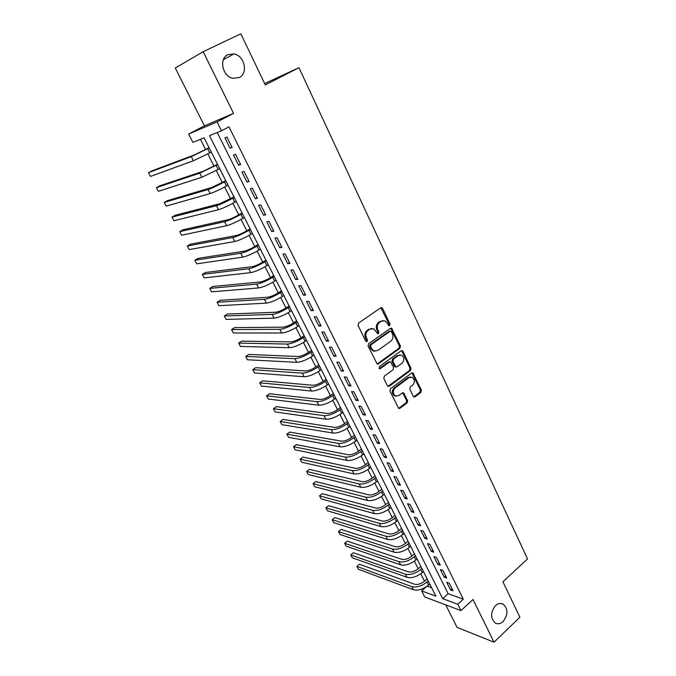 <?xml version="1.0" encoding="UTF-8"?>
<svg xmlns="http://www.w3.org/2000/svg" width="676" height="676" viewBox="0 0 676 676"><rect width="100%" height="100%" fill="white"/><g stroke="black" fill="none" stroke-linecap="round" stroke-linejoin="round"><path stroke-width="1.01" d="M389.663 325.688L390.018 324.074L382.608 308.467L381.822 307.69L380.698 307.825L358.576 323.052L358.052 325.401L365.708 341.16L367.068 341.583L367.431 339.943L366.451 337.915C365.293 334.882 365.851 332.389 368.099 330.437L369.949 329.153L373.718 328.722L377.622 333.674L378.45 333.581L378.805 331.958L377.833 329.939C376.701 326.914 377.25 324.438 379.464 322.511L381.289 321.244L384.948 320.813L387.382 323.246L388.337 325.257L389.663 325.688M388.7 325.688L389.038 324.091L380.85 307.732L381.822 307.69M366.105 341.566L366.468 339.935L365.488 337.907L366.451 337.915M377.478 333.581L377.833 331.958L376.862 329.939L377.833 329.939M495.457 605.688C490.455 612.27 490.345 618.016 495.119 622.934C497.773 624.396 500.443 623.923 503.147 621.514C508.115 614.873 508.183 609.127 503.35 604.285C500.755 602.874 498.127 603.347 495.457 605.688M228.023 54.629C218.635 58.499 222.429 76.565 232.933 78.298L239.169 77.596C248.523 73.574 244.535 55.483 233.896 53.928L228.023 54.629M413.239 396.288L413.881 396.956L415.064 396.812L420.886 392.384L421.376 390.111L412.825 372.839L411.667 372.991L390.458 388.759L389.951 391.074L398.713 408.456L399.938 408.312L407.104 402.862L407.594 400.572L403.521 392.79L402.321 392.933L398.755 395.621L395.485 396.001C392.705 393.652 392.57 390.998 395.088 388.024L409.031 377.639L412.149 377.242C414.954 379.557 415.115 382.202 412.63 385.185L410.332 386.909L409.842 389.199L413.239 396.288M457.787 604.234L460.973 610.614L424.765 596.992L421.655 590.9L435.868 596.148L204.084 137.828L192.888 142.349L188.646 134.025L217.072 121.925L221.491 130.789L209.484 135.639L442.695 598.666L457.787 604.234L463.305 599.173L228.978 126.851L221.491 130.789M203.172 51.706L175.295 67.997L204.439 125.854L233.55 113.374L203.172 51.706L240.842 33.8L265.288 84.914L298.961 67.676L527.517 558.891L502.927 581.774L519.886 617.23L494.029 642.2L472.997 599.502L460.973 610.614M233.55 113.374L217.072 121.925M399.938 348.301L400.437 346.011L391.573 328.173L390.432 328.316L368.597 343.712L368.082 346.053L377.157 364.009L378.383 363.874L399.938 348.301L398.95 348.284L399.44 345.994L390.627 328.198L391.573 328.173M402.989 351.402L410.983 368.234L410.493 370.507L389.241 386.258L388.016 386.402L387.356 385.717L383.833 378.475L384.34 376.152L393.086 369.747L393.584 367.44L390.567 361.913L389.384 362.057L380.233 368.699L379.38 368.8L379.244 366.671L401.13 350.819L402.279 350.683L402.989 351.402L402 351.376L409.986 368.175L410.983 368.234M445.721 604.876L457.052 627.37L494.029 642.2M232.096 147.436L226.942 137.076L224.914 137.862L230.06 148.179L232.096 147.436M240.631 164.547L235.518 154.305L233.474 155.015L238.569 165.223L240.631 164.547M249.064 181.481L244.011 171.341L241.94 171.983L246.977 182.081L249.064 181.481M257.412 198.22L252.41 188.198L250.323 188.773L255.3 198.752L257.412 198.22M265.668 214.791L260.725 204.87L258.604 205.377L263.539 215.255L265.668 214.791M273.831 231.184L268.947 221.365L266.809 221.804L271.684 231.572L273.831 231.184M281.917 247.399L277.075 237.69L274.921 238.053L279.746 247.729L281.917 247.399M289.911 263.437L285.128 253.838L282.948 254.142L287.722 263.708L289.911 263.437M297.82 279.315L293.088 269.808L290.891 270.054L295.615 279.518L297.82 279.315M305.653 295.032L300.964 285.618L298.75 285.804L303.431 295.175L305.653 295.032M313.402 310.571L308.763 301.268L306.532 301.386L311.163 310.656L313.402 310.571M321.066 325.959L316.478 316.748L314.23 316.807L318.81 325.984L321.066 325.959M328.663 341.194L324.117 332.077L321.852 332.077L326.381 341.16L328.663 341.194M336.175 356.26L331.671 347.236L329.389 347.185L333.876 356.176L336.175 356.26M343.611 371.183L339.158 362.251L336.851 362.142L341.295 371.04L343.611 371.183M350.971 385.954L346.56 377.107L344.245 376.946L348.639 385.759L350.971 385.954M358.255 400.572L353.894 391.818L351.562 391.598L355.914 400.327L358.255 400.572M365.471 415.047L361.145 406.377L358.804 406.107L363.113 414.743L365.471 415.047M372.611 429.378L368.335 420.793L365.969 420.472L370.237 429.023L372.611 429.378M379.675 443.566L375.442 435.065L373.067 434.693L377.292 443.16L379.675 443.566M386.68 457.61L382.489 449.202L380.098 448.779L384.281 457.162L386.68 457.61M393.609 471.518L389.46 463.187L387.061 462.722L391.201 471.02L393.609 471.518M400.471 485.292L396.364 477.045L393.947 476.529L398.054 484.751L400.471 485.292M407.273 498.93L403.2 490.768L400.775 490.201L404.839 498.339L407.273 498.93M414.008 512.442L409.969 504.355L407.535 503.738L411.557 511.8L414.008 512.442M420.666 525.818L416.678 517.808L414.227 517.148L418.207 525.134L420.666 525.818M427.274 539.068L423.32 531.133L420.852 530.432L424.798 538.341L427.274 539.068M433.815 552.191L429.894 544.332L427.418 543.588L431.33 551.422L433.815 552.191M440.287 565.187L436.409 557.404L433.924 556.618L437.795 564.375L440.287 565.187M446.709 578.064L442.865 570.35L440.372 569.53L444.208 577.211L446.709 578.064M217.216 132.513L448.154 593.731L463.305 599.173M446.752 582.315L450.554 589.928L453.064 590.816L449.253 583.177L446.752 582.315M200.426 139.307L205.622 149.557M207.862 153.959L214.038 166.152M216.286 170.58L222.37 182.571M224.635 187.032L230.609 198.812M232.882 203.307L238.763 214.892M241.053 219.421L246.833 230.803M249.14 235.358L254.818 246.554M257.142 251.134L262.719 262.136M265.06 266.75L270.544 277.566M272.893 282.196L278.284 292.835M280.65 297.499L285.956 307.952M288.331 312.642L293.545 322.917M295.927 327.623L301.057 337.738M303.456 342.47L308.493 352.407M310.909 357.156L315.861 366.924M318.286 371.699L323.153 381.306M325.587 386.106L330.378 395.545M332.82 400.361L337.527 409.648M339.977 414.489L344.608 423.615M347.067 428.466L351.621 437.44M354.097 442.315L358.567 451.137M361.052 456.03L365.446 464.708M367.938 469.617L372.256 478.143M374.757 483.07L379.008 491.452M381.517 496.395L385.692 504.634M388.21 509.594L392.317 517.698M394.843 522.666L398.882 530.635M401.409 535.62L405.38 543.453M407.915 548.456L411.819 556.154M414.371 561.173L418.199 568.736M420.751 573.763L424.528 581.199M427.173 586.185L431.643 587.79M298.961 67.676L264.646 83.579M426.243 586.819L421.655 590.9M204.439 125.854L188.646 134.025M448.154 593.731L442.695 598.666M230.06 148.179L231.961 147.157M238.569 165.223L240.445 164.184M246.977 182.081L248.844 181.033M255.3 198.752L257.142 197.696M263.539 215.255L265.364 214.182M271.684 231.572L273.493 230.491M279.746 247.729L281.537 246.63M287.722 263.708L289.497 262.601M295.615 279.518L297.372 278.402M303.431 295.175L305.163 294.043M311.163 310.656L312.878 309.524M318.81 325.984L320.509 324.843M326.381 341.16L328.071 340.003M333.876 356.176L335.55 355.01M341.295 371.04L342.952 369.865M348.639 385.759L350.278 384.576M355.914 400.327L357.536 399.136M363.113 414.743L364.719 413.543M370.237 429.023L371.834 427.815M377.292 443.16L378.873 441.943M384.281 457.162L385.844 455.937M391.201 471.02L392.748 469.786M398.054 484.751L399.584 483.509M404.839 498.339L406.36 497.097M411.557 511.8L413.061 510.549M418.207 525.134L419.703 523.875M424.798 538.341L426.286 537.074M431.33 551.422L432.801 550.154M437.795 564.375L439.248 563.1M444.208 577.211L445.645 575.927M450.554 589.928L451.974 588.635M382.954 320.568L381.289 321.244M376.862 329.939C375.729 326.922 376.279 324.455 378.492 322.528L380.309 321.261M371.707 328.451L369.949 329.153M365.488 337.907C364.339 334.882 364.888 332.389 367.136 330.437L368.978 329.153M377.115 363.992L398.95 348.284M391.412 331.713L390.086 331.282L370.947 344.819L370.592 346.45L371.623 348.579L373.929 350.912L377.791 350.481L390.804 341.186C392.984 339.259 393.525 336.8 392.41 333.817L391.412 331.713M390.255 331.189L389.106 331.282L390.086 331.282M374.884 351.199L372.958 350.886L370.651 348.554L369.62 346.433L369.983 344.802L389.106 331.282M387.94 386.359L409.495 370.456L409.986 368.175M389.722 361.88L388.404 362.015L379.261 368.648L380.233 368.699M402.051 363.173C404.586 360.156 404.4 357.477 401.493 355.128L398.401 355.508L393.44 359.108L392.942 361.415L395.942 366.933L397.125 366.789L402.051 363.173M399.879 354.9L398.401 355.508M395.866 366.891L394.26 366.172L391.953 361.373L392.46 359.074L397.412 355.475M402 351.376L401.358 350.692M410.611 376.997L408.034 377.571L409.031 377.639M396.018 396.204L394.497 395.908C391.717 393.567 391.59 390.905 394.1 387.948L408.034 377.571M398.595 408.397L406.107 402.761L406.606 400.471L402.642 392.756M413.763 396.888L419.88 392.3L420.371 390.035L411.929 372.839M209.087 147.723L194.857 154.703L151.855 170.893L148.483 172.667L191.24 156.629L209.197 147.951M148.483 172.667L150.469 176.419L193.37 160.778L211.309 152.125M217.461 164.293L203.299 171.205L159.739 185.824L156.401 187.615L199.716 173.149L217.621 164.598M156.401 187.615L158.361 191.333L201.82 177.256L219.708 168.73M225.759 180.686L211.647 187.539L167.538 200.611L164.234 202.428L208.098 189.508C212.179 188.131 217.63 185.596 224.457 181.903L225.953 181.075M164.234 202.428L166.186 206.104L210.185 193.564C214.275 192.221 219.725 189.702 226.536 185.993L228.023 185.165M233.964 196.91L219.911 203.696L175.27 215.264L172 217.097L216.405 205.69C220.511 204.431 225.953 201.938 232.721 198.212L234.2 197.375M172 217.097L173.926 220.739L218.466 209.704C222.581 208.478 228.023 205.994 234.775 202.259L236.245 201.423M242.084 212.974L238.915 214.807C234.462 217.292 230.854 218.923 228.091 219.692L182.934 229.772L179.689 231.623L224.618 221.703C228.758 220.553 234.183 218.111 240.893 214.351L242.354 213.506M179.689 231.623L181.599 235.231L226.654 225.683C230.803 224.559 236.228 222.125 242.921 218.365L244.382 217.511M250.12 228.86L246.985 230.719C242.574 233.22 238.974 234.825 236.186 235.518L190.522 244.146L187.303 246.013L232.738 237.546C236.921 236.515 242.329 234.107 248.979 230.33L250.433 229.468M187.303 246.013L189.196 249.588L234.758 241.484C238.949 240.479 244.357 238.079 250.99 234.293L252.435 233.44M258.071 244.585L254.97 246.461C250.593 248.988 247.002 250.559 244.197 251.185L198.034 258.384L194.849 260.268L240.791 253.238C244.991 252.309 250.39 249.943 256.99 246.132L258.418 245.27M194.849 260.268L196.724 263.817L242.785 257.134C247.002 256.229 252.393 253.872 258.976 250.061L260.404 249.199M265.947 260.159L262.871 262.043C258.536 264.586 254.953 266.141 252.123 266.69L205.487 272.496L202.318 274.397L248.751 268.761C252.985 267.941 258.376 265.617 264.907 261.781L266.327 260.911M202.318 274.397L204.177 277.904L250.728 272.614C254.97 271.82 260.353 269.504 266.876 265.668L268.287 264.789M273.738 275.563L270.687 277.473C266.395 280.033 262.82 281.554 259.973 282.036L212.864 286.472L209.729 288.39L256.635 284.131C260.894 283.413 266.268 281.123 272.749 277.27L274.152 276.383M209.729 288.39L211.571 291.863L258.587 287.942C262.863 287.258 268.228 284.976 274.701 281.115L276.095 280.227M281.453 290.815L278.436 292.742C274.169 295.319 270.611 296.815 267.747 297.229L220.173 300.321L217.064 302.248L264.434 299.341C268.727 298.724 274.084 296.477 280.515 292.598L281.9 291.702M217.064 302.248L218.889 305.696L266.369 303.118C270.67 302.527 276.028 300.288 282.441 296.401L283.827 295.513M289.091 305.915L286.1 307.859C281.875 310.453 278.318 311.923 275.436 312.27L227.415 314.044L224.331 315.988L272.158 314.399C276.476 313.884 281.824 311.67 288.196 307.766L289.573 306.87M224.331 315.988L226.139 319.402L274.076 318.142C278.402 317.644 283.743 315.447 290.105 311.535L291.474 310.639M296.646 320.863L293.688 322.824C289.497 325.426 285.948 326.871 283.05 327.159L234.589 327.632L231.538 329.592L279.805 329.305C284.148 328.891 289.48 326.719 295.801 322.79L297.161 321.886M231.538 329.592L233.33 332.981L281.698 333.006C286.058 332.617 291.39 330.454 297.685 326.516L299.054 325.612M304.132 335.659L301.2 337.637C297.043 340.256 293.511 341.684 290.587 341.904L241.695 341.11L238.67 343.078L287.368 344.067C291.745 343.746 297.068 341.608 303.33 337.654L304.682 336.749M238.67 343.078L240.445 346.433L289.252 347.734C293.637 347.43 298.953 345.309 305.197 341.355L306.549 340.434M311.543 350.312L308.636 352.306C304.513 354.942 300.989 356.337 298.048 356.497L248.743 354.461L245.743 356.446L294.863 358.677C299.265 358.449 304.572 356.353 310.783 352.382L312.126 351.461M245.743 356.446L247.5 359.767L296.73 362.311C301.133 362.099 306.439 360.012 312.633 356.032L313.968 355.111M318.878 364.82L316.005 366.831C311.915 369.476 308.391 370.854 305.442 370.947L255.731 367.685L252.756 369.688L302.282 373.144C306.71 373.008 311.999 370.947 318.159 366.958L319.486 366.029M252.756 369.688L254.497 372.983L304.132 376.743C308.56 376.625 313.85 374.572 319.993 370.575L321.32 369.645M326.145 379.185L323.289 381.213C319.241 383.867 315.726 385.219 312.76 385.261L262.651 380.799L259.702 382.81L309.633 387.475C314.087 387.424 319.359 385.396 325.469 381.382L326.787 380.453M259.702 382.81L261.426 386.072L311.459 391.032C315.912 391.007 321.193 388.987 327.285 384.974L328.595 384.036M333.336 393.415L330.513 395.452C326.491 398.122 322.993 399.448 320.01 399.431L269.504 393.787L266.581 395.823L316.909 401.654C321.379 401.696 326.643 399.702 332.702 395.671L334.012 394.733M266.581 395.823L268.296 399.051L318.717 405.186C323.196 405.245 328.46 403.259 334.502 399.229L335.803 398.282M340.459 407.501L337.662 409.546C333.674 412.233 330.184 413.543 327.184 413.467L276.307 406.665L273.408 408.71L324.117 415.706C328.612 415.833 333.86 413.873 339.867 409.825L341.16 408.879M273.408 408.71L275.098 411.912L325.9 419.196C330.403 419.348 335.651 417.396 341.65 413.34L342.935 412.394M347.515 421.444L344.743 423.514C340.788 426.21 337.307 427.494 334.29 427.359L283.041 419.433L280.168 421.486L331.248 429.615C335.769 429.835 341.008 427.908 346.965 423.835L348.241 422.88M280.168 421.486L281.85 424.663L333.023 433.071C337.544 433.308 342.783 431.389 348.731 427.316L350.007 426.362M354.503 435.26L351.757 437.338C347.827 440.051 344.354 441.31 341.329 441.124L289.717 432.082L286.869 434.153L338.313 443.397C342.85 443.693 348.081 441.8 353.987 437.71L355.255 436.755M286.869 434.153L288.534 437.296L340.07 446.819C344.616 447.14 349.838 445.247 355.737 441.158L357.004 440.203M361.423 448.948L358.702 451.036C354.807 453.757 351.343 454.999 348.301 454.754L296.341 444.622L293.511 446.701L345.309 457.044C349.872 457.424 355.086 455.556 360.95 451.458L362.209 450.486M293.511 446.701L295.167 449.819L347.05 460.432C351.613 460.829 356.827 458.979 362.682 454.872L363.933 453.9M368.276 462.502L365.581 464.598C361.719 467.336 358.263 468.553 355.204 468.257L302.899 457.052L300.093 459.148L352.247 470.555C356.827 471.02 362.023 469.186 367.837 465.063L369.088 464.091M300.093 459.148L301.733 462.24L353.97 473.918C358.55 474.391 363.747 472.575 369.552 468.451L370.794 467.479M375.07 475.921L372.391 478.042C368.564 480.78 365.108 481.98 362.049 481.633L309.405 469.381L306.625 471.476L359.108 483.948C363.713 484.481 368.893 482.681 374.665 478.549L375.898 477.569M306.625 471.476L308.248 474.544L360.815 487.269C365.42 487.827 370.6 486.036 376.363 481.895L377.597 480.915M381.788 489.221L379.143 491.351C375.341 494.105 371.901 495.28 368.817 494.883L315.853 481.591L313.098 483.703L365.91 497.206C370.532 497.823 375.704 496.049 381.425 491.9L382.65 490.92M313.098 483.703L314.703 486.745L367.6 500.502C372.222 501.136 377.394 499.378 383.106 495.221L384.331 494.232M388.455 502.395L385.827 504.533C382.05 507.296 378.619 508.453 375.535 508.006L322.249 493.7L319.511 495.829L372.645 510.338C377.284 511.031 382.447 509.29 388.125 505.124L389.334 504.135M319.511 495.829L321.1 498.837L374.318 513.608C378.966 514.318 384.12 512.585 389.79 508.411L390.998 507.422M395.054 515.442L392.443 517.588C388.708 520.368 385.286 521.5 382.177 521.002L328.587 505.707L325.866 507.845L379.32 523.351C383.976 524.12 389.123 522.413 394.759 518.23L395.959 517.233M325.866 507.845L327.446 510.828L380.977 526.587C385.641 527.373 390.787 525.674 396.406 521.483L397.606 520.495M401.586 528.37L399.009 530.525C395.291 533.313 391.877 534.429 388.768 533.879L334.865 517.613L332.178 519.76L385.937 536.245C390.61 537.082 395.739 535.409 401.333 531.209L402.524 530.212M332.178 519.76L333.741 522.717L387.576 539.448C392.257 540.31 397.387 538.637 402.964 534.437L404.155 533.432M408.067 541.172L405.507 543.343C401.823 546.14 398.417 547.239 395.291 546.647L341.093 529.418L338.423 531.573L392.486 549.022C397.175 549.926 402.296 548.278 407.839 544.07L409.022 543.065M338.423 531.573L339.977 534.505L394.108 552.191C398.806 553.12 403.918 551.472 409.462 547.264L410.636 546.259M414.481 553.864L411.946 556.044C408.287 558.849 404.89 559.931 401.755 559.289L347.27 541.121L344.625 543.284L398.975 561.672C403.682 562.652 408.786 561.029 414.295 556.804L415.461 555.799M344.625 543.284L346.163 546.191L400.589 564.815C405.296 565.812 410.4 564.198 415.892 559.973L417.067 558.959M420.844 566.437L418.326 568.626C414.701 571.44 411.312 572.504 408.16 571.812L353.396 552.723L350.768 554.895L405.406 574.211C410.129 575.259 415.216 573.662 420.683 569.429L421.841 568.415M350.768 554.895L352.297 557.784L407.003 577.329C411.726 578.394 416.822 576.805 422.272 572.564L423.43 571.55M427.139 578.893L424.646 581.098C421.047 583.912 417.667 584.96 414.515 584.225L359.471 564.223L356.86 566.412L411.777 586.633C416.509 587.748 421.596 586.185 427.012 581.935L428.161 580.912M356.86 566.412L358.381 569.277L413.357 589.717C418.098 590.858 423.176 589.295 428.592 585.044L429.733 584.022M389.038 324.091L390.018 324.074M366.468 339.935L367.431 339.943M377.833 331.958L378.805 331.958M378.492 322.528L379.464 322.511M367.136 330.437L368.099 330.437M381.627 308.501L382.608 308.467M377.411 363.832L378.383 363.874M391.336 328.933L392.317 328.925M399.44 345.994L400.437 346.011M369.983 344.802L370.947 344.819M369.62 346.433L370.592 346.45M370.651 348.554L371.623 348.579M409.495 370.456L410.493 370.507M388.261 386.182L389.241 386.258M388.404 362.015L389.384 362.057M392.46 359.074L393.44 359.108M391.953 361.373L392.942 361.415M394.26 366.172L395.249 366.223M394.1 387.948L395.088 388.024M403.183 393.373L404.172 393.466M406.606 400.471L407.594 400.572M406.107 402.761L407.104 402.862M398.958 408.203L399.938 408.312M412.504 373.482L413.501 373.541M420.371 390.035L421.376 390.111M419.88 392.3L420.886 392.384M414.067 396.719L415.064 396.812M207.676 148.754L209.797 152.937M191.24 156.629L193.37 160.778M216.117 165.417L218.213 169.558M199.716 173.149L201.82 177.256M224.457 181.903L226.536 185.993M208.098 189.508L210.185 193.564M232.721 198.212L234.775 202.259M216.405 205.69L218.466 209.704M240.893 214.351L242.921 218.365M224.618 221.703L226.654 225.683M248.979 230.33L250.99 234.293M232.738 237.546L234.758 241.484M256.99 246.132L258.976 250.061M240.791 253.238L242.785 257.134M264.907 261.781L266.876 265.668M248.751 268.761L250.728 272.614M272.749 277.27L274.701 281.115M256.635 284.131L258.587 287.942M280.515 292.598L282.441 296.401M264.434 299.341L266.369 303.118M288.196 307.766L290.105 311.535M272.158 314.399L274.076 318.142M295.801 322.79L297.685 326.516M279.805 329.305L281.698 333.006M303.33 337.654L305.197 341.355M287.368 344.067L289.252 347.734M310.783 352.382L312.633 356.032M294.863 358.677L296.73 362.311M318.159 366.958L319.993 370.575M302.282 373.144L304.132 376.743M325.469 381.382L327.285 384.974M309.633 387.475L311.459 391.032M332.702 395.671L334.502 399.229M316.909 401.654L318.717 405.186M339.867 409.825L341.65 413.34M324.117 415.706L325.9 419.196M346.965 423.835L348.731 427.316M331.248 429.615L333.023 433.071M353.987 437.71L355.737 441.158M338.313 443.397L340.07 446.819M360.95 451.458L362.682 454.872M345.309 457.044L347.05 460.432M367.837 465.063L369.552 468.451M352.247 470.555L353.97 473.918M374.665 478.549L376.363 481.895M359.108 483.948L360.815 487.269M381.425 491.9L383.106 495.221M365.91 497.206L367.6 500.502M388.125 505.124L389.79 508.411M372.645 510.338L374.318 513.608M394.759 518.23L396.406 521.483M379.32 523.351L380.977 526.587M401.333 531.209L402.964 534.437M385.937 536.245L387.576 539.448M407.839 544.07L409.462 547.264M392.486 549.022L394.108 552.191M414.295 556.804L415.892 559.973M398.975 561.672L400.589 564.815M420.683 569.429L422.272 572.564M405.406 574.211L407.003 577.329M427.012 581.935L428.592 585.044M411.777 586.633L413.357 589.717M223.426 59.632L233.896 53.928M501.153 603.516L503.35 604.285M372.958 350.886L373.929 350.912M394.953 366.882L395.942 366.933M401.434 350.658L402.279 350.683M394.497 395.908L395.485 396.001M402.752 392.722L403.521 392.79M412.039 372.797L412.825 372.839"/></g></svg>
